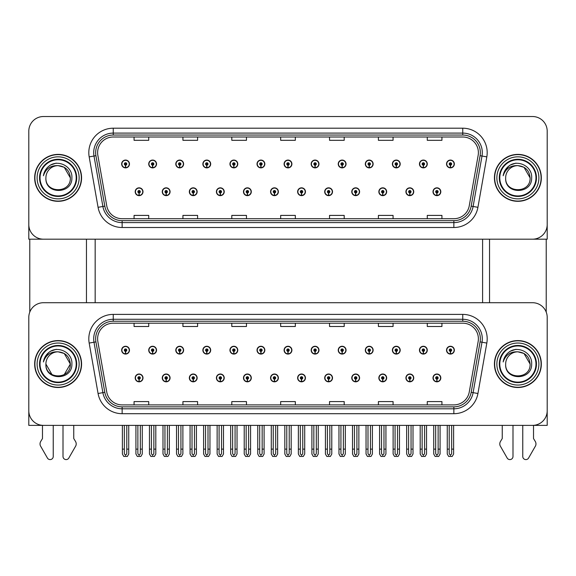 <?xml version="1.0" encoding="UTF-8"?>
<svg xmlns="http://www.w3.org/2000/svg" width="576" height="576" viewBox="0 0 576 576"><rect width="100%" height="100%" fill="white"/><g stroke="black" fill="none" stroke-linecap="round" stroke-linejoin="round"><path stroke-width="0.86" d="M378.85 377.921A3.91 3.91 0 0 0 382.759 381.83A3.91 3.91 0 0 0 386.669 377.921A3.91 3.91 0 0 0 382.759 374.011A3.91 3.91 0 0 0 378.85 377.921M351.77 377.921A3.91 3.91 0 0 0 355.68 381.83A3.91 3.91 0 0 0 359.59 377.921A3.91 3.91 0 0 0 355.68 374.011A3.91 3.91 0 0 0 351.77 377.921M324.698 377.921A3.91 3.91 0 0 0 328.608 381.83A3.91 3.91 0 0 0 332.518 377.921A3.91 3.91 0 0 0 328.608 374.011A3.91 3.91 0 0 0 324.698 377.921M297.626 377.921A3.91 3.91 0 0 0 301.536 381.83A3.91 3.91 0 0 0 305.446 377.921A3.91 3.91 0 0 0 301.536 374.011A3.91 3.91 0 0 0 297.626 377.921M270.554 377.921A3.91 3.91 0 0 0 274.464 381.83A3.91 3.91 0 0 0 278.374 377.921A3.91 3.91 0 0 0 274.464 374.011A3.91 3.91 0 0 0 270.554 377.921M243.482 377.921A3.91 3.91 0 0 0 247.392 381.83A3.91 3.91 0 0 0 251.302 377.921A3.91 3.91 0 0 0 247.392 374.011A3.91 3.91 0 0 0 243.482 377.921M216.41 377.921A3.91 3.91 0 0 0 220.32 381.83A3.91 3.91 0 0 0 224.23 377.921A3.91 3.91 0 0 0 220.32 374.011A3.91 3.91 0 0 0 216.41 377.921M189.331 377.921A3.91 3.91 0 0 0 193.241 381.83A3.91 3.91 0 0 0 197.15 377.921A3.91 3.91 0 0 0 193.241 374.011A3.91 3.91 0 0 0 189.331 377.921M162.259 377.921A3.91 3.91 0 0 0 166.169 381.83A3.91 3.91 0 0 0 170.078 377.921A3.91 3.91 0 0 0 166.169 374.011A3.91 3.91 0 0 0 162.259 377.921M135.187 377.921A3.91 3.91 0 0 0 139.097 381.83A3.91 3.91 0 0 0 143.006 377.921A3.91 3.91 0 0 0 139.097 374.011A3.91 3.91 0 0 0 135.187 377.921M405.922 377.921A3.91 3.91 0 0 0 409.831 381.83A3.91 3.91 0 0 0 413.741 377.921A3.91 3.91 0 0 0 409.831 374.011A3.91 3.91 0 0 0 405.922 377.921M419.458 350.165A3.91 3.91 0 0 0 423.367 354.074A3.91 3.91 0 0 0 427.277 350.165A3.91 3.91 0 0 0 423.367 346.255A3.91 3.91 0 0 0 419.458 350.165M392.386 350.165A3.91 3.91 0 0 0 396.295 354.074A3.91 3.91 0 0 0 400.205 350.165A3.91 3.91 0 0 0 396.295 346.255A3.91 3.91 0 0 0 392.386 350.165M365.314 350.165A3.91 3.91 0 0 0 369.223 354.074A3.91 3.91 0 0 0 373.133 350.165A3.91 3.91 0 0 0 369.223 346.255A3.91 3.91 0 0 0 365.314 350.165M338.234 350.165A3.91 3.91 0 0 0 342.144 354.074A3.91 3.91 0 0 0 346.054 350.165A3.91 3.91 0 0 0 342.144 346.255A3.91 3.91 0 0 0 338.234 350.165M311.162 350.165A3.91 3.91 0 0 0 315.072 354.074A3.91 3.91 0 0 0 318.982 350.165A3.91 3.91 0 0 0 315.072 346.255A3.91 3.91 0 0 0 311.162 350.165M284.09 350.165A3.91 3.91 0 0 0 288 354.074A3.91 3.91 0 0 0 291.91 350.165A3.91 3.91 0 0 0 288 346.255A3.91 3.91 0 0 0 284.09 350.165M257.018 350.165A3.91 3.91 0 0 0 260.928 354.074A3.91 3.91 0 0 0 264.838 350.165A3.91 3.91 0 0 0 260.928 346.255A3.91 3.91 0 0 0 257.018 350.165M229.946 350.165A3.91 3.91 0 0 0 233.856 354.074A3.91 3.91 0 0 0 237.766 350.165A3.91 3.91 0 0 0 233.856 346.255A3.91 3.91 0 0 0 229.946 350.165M202.867 350.165A3.91 3.91 0 0 0 206.777 354.074A3.91 3.91 0 0 0 210.686 350.165A3.91 3.91 0 0 0 206.777 346.255A3.91 3.91 0 0 0 202.867 350.165M175.795 350.165A3.91 3.91 0 0 0 179.705 354.074A3.91 3.91 0 0 0 183.614 350.165A3.91 3.91 0 0 0 179.705 346.255A3.91 3.91 0 0 0 175.795 350.165M148.723 350.165A3.91 3.91 0 0 0 152.633 354.074A3.91 3.91 0 0 0 156.542 350.165A3.91 3.91 0 0 0 152.633 346.255A3.91 3.91 0 0 0 148.723 350.165M121.651 350.165A3.91 3.91 0 0 0 125.561 354.074A3.91 3.91 0 0 0 129.47 350.165A3.91 3.91 0 0 0 125.561 346.255A3.91 3.91 0 0 0 121.651 350.165M432.994 377.921A3.91 3.91 0 0 0 436.903 381.83A3.91 3.91 0 0 0 440.813 377.921A3.91 3.91 0 0 0 436.903 374.011A3.91 3.91 0 0 0 432.994 377.921M446.53 350.165A3.91 3.91 0 0 0 450.439 354.074A3.91 3.91 0 0 0 454.349 350.165A3.91 3.91 0 0 0 450.439 346.255A3.91 3.91 0 0 0 446.53 350.165M547.2 425.376L547.2 317.376A14.659 14.659 0 0 0 532.541 302.717L43.459 302.717A14.659 14.659 0 0 0 28.8 317.376L28.8 425.376L547.2 425.376M95.162 239.184L95.162 302.717M482.594 239.184L482.594 302.717M378.85 191.736A3.91 3.91 0 0 0 382.759 195.646A3.91 3.91 0 0 0 386.669 191.736A3.91 3.91 0 0 0 382.759 187.826A3.91 3.91 0 0 0 378.85 191.736M351.77 191.736A3.91 3.91 0 0 0 355.68 195.646A3.91 3.91 0 0 0 359.59 191.736A3.91 3.91 0 0 0 355.68 187.826A3.91 3.91 0 0 0 351.77 191.736M324.698 191.736A3.91 3.91 0 0 0 328.608 195.646A3.91 3.91 0 0 0 332.518 191.736A3.91 3.91 0 0 0 328.608 187.826A3.91 3.91 0 0 0 324.698 191.736M297.626 191.736A3.91 3.91 0 0 0 301.536 195.646A3.91 3.91 0 0 0 305.446 191.736A3.91 3.91 0 0 0 301.536 187.826A3.91 3.91 0 0 0 297.626 191.736M270.554 191.736A3.91 3.91 0 0 0 274.464 195.646A3.91 3.91 0 0 0 278.374 191.736A3.91 3.91 0 0 0 274.464 187.826A3.91 3.91 0 0 0 270.554 191.736M243.482 191.736A3.91 3.91 0 0 0 247.392 195.646A3.91 3.91 0 0 0 251.302 191.736A3.91 3.91 0 0 0 247.392 187.826A3.91 3.91 0 0 0 243.482 191.736M216.41 191.736A3.91 3.91 0 0 0 220.32 195.646A3.91 3.91 0 0 0 224.23 191.736A3.91 3.91 0 0 0 220.32 187.826A3.91 3.91 0 0 0 216.41 191.736M189.331 191.736A3.91 3.91 0 0 0 193.241 195.646A3.91 3.91 0 0 0 197.15 191.736A3.91 3.91 0 0 0 193.241 187.826A3.91 3.91 0 0 0 189.331 191.736M162.259 191.736A3.91 3.91 0 0 0 166.169 195.646A3.91 3.91 0 0 0 170.078 191.736A3.91 3.91 0 0 0 166.169 187.826A3.91 3.91 0 0 0 162.259 191.736M135.187 191.736A3.91 3.91 0 0 0 139.097 195.646A3.91 3.91 0 0 0 143.006 191.736A3.91 3.91 0 0 0 139.097 187.826A3.91 3.91 0 0 0 135.187 191.736M405.922 191.736A3.91 3.91 0 0 0 409.831 195.646A3.91 3.91 0 0 0 413.741 191.736A3.91 3.91 0 0 0 409.831 187.826A3.91 3.91 0 0 0 405.922 191.736M419.458 163.973A3.91 3.91 0 0 0 423.367 167.882A3.91 3.91 0 0 0 427.277 163.973A3.91 3.91 0 0 0 423.367 160.063A3.91 3.91 0 0 0 419.458 163.973M392.386 163.973A3.91 3.91 0 0 0 396.295 167.882A3.91 3.91 0 0 0 400.205 163.973A3.91 3.91 0 0 0 396.295 160.063A3.91 3.91 0 0 0 392.386 163.973M365.314 163.973A3.91 3.91 0 0 0 369.223 167.882A3.91 3.91 0 0 0 373.133 163.973A3.91 3.91 0 0 0 369.223 160.063A3.91 3.91 0 0 0 365.314 163.973M338.234 163.973A3.91 3.91 0 0 0 342.144 167.882A3.91 3.91 0 0 0 346.054 163.973A3.91 3.91 0 0 0 342.144 160.063A3.91 3.91 0 0 0 338.234 163.973M311.162 163.973A3.91 3.91 0 0 0 315.072 167.882A3.91 3.91 0 0 0 318.982 163.973A3.91 3.91 0 0 0 315.072 160.063A3.91 3.91 0 0 0 311.162 163.973M284.09 163.973A3.91 3.91 0 0 0 288 167.882A3.91 3.91 0 0 0 291.91 163.973A3.91 3.91 0 0 0 288 160.063A3.91 3.91 0 0 0 284.09 163.973M257.018 163.973A3.91 3.91 0 0 0 260.928 167.882A3.91 3.91 0 0 0 264.838 163.973A3.91 3.91 0 0 0 260.928 160.063A3.91 3.91 0 0 0 257.018 163.973M229.946 163.973A3.91 3.91 0 0 0 233.856 167.882A3.91 3.91 0 0 0 237.766 163.973A3.91 3.91 0 0 0 233.856 160.063A3.91 3.91 0 0 0 229.946 163.973M202.867 163.973A3.91 3.91 0 0 0 206.777 167.882A3.91 3.91 0 0 0 210.686 163.973A3.91 3.91 0 0 0 206.777 160.063A3.91 3.91 0 0 0 202.867 163.973M175.795 163.973A3.91 3.91 0 0 0 179.705 167.882A3.91 3.91 0 0 0 183.614 163.973A3.91 3.91 0 0 0 179.705 160.063A3.91 3.91 0 0 0 175.795 163.973M148.723 163.973A3.91 3.91 0 0 0 152.633 167.882A3.91 3.91 0 0 0 156.542 163.973A3.91 3.91 0 0 0 152.633 160.063A3.91 3.91 0 0 0 148.723 163.973M121.651 163.973A3.91 3.91 0 0 0 125.561 167.882A3.91 3.91 0 0 0 129.47 163.973A3.91 3.91 0 0 0 125.561 160.063A3.91 3.91 0 0 0 121.651 163.973M432.994 191.736A3.91 3.91 0 0 0 436.903 195.646A3.91 3.91 0 0 0 440.813 191.736A3.91 3.91 0 0 0 436.903 187.826A3.91 3.91 0 0 0 432.994 191.736M446.53 163.973A3.91 3.91 0 0 0 450.439 167.882A3.91 3.91 0 0 0 454.349 163.973A3.91 3.91 0 0 0 450.439 160.063A3.91 3.91 0 0 0 446.53 163.973M547.2 239.184L547.2 131.184A14.659 14.659 0 0 0 532.541 116.525L43.459 116.525A14.659 14.659 0 0 0 28.8 131.184L28.8 239.184L547.2 239.184M34.661 364.046A23.458 23.458 0 0 0 58.118 387.504A23.458 23.458 0 0 0 81.576 364.046A23.458 23.458 0 0 0 58.118 340.589A23.458 23.458 0 0 0 34.661 364.046M494.424 364.046A23.458 23.458 0 0 0 517.882 387.504A23.458 23.458 0 0 0 541.339 364.046A23.458 23.458 0 0 0 517.882 340.589A23.458 23.458 0 0 0 494.424 364.046M97.61 338.825A15.638 15.638 0 0 1 113.249 323.186L462.751 323.186A15.638 15.638 0 0 1 478.152 341.546L469.26 391.975A15.638 15.638 0 0 1 453.859 404.899L122.141 404.899A15.638 15.638 0 0 1 106.74 391.975L97.848 341.546A15.638 15.638 0 0 1 97.61 338.825M95.652 338.825A17.59 17.59 0 0 0 95.918 341.885L104.81 392.314A17.59 17.59 0 0 0 122.141 406.85L453.859 406.85A17.59 17.59 0 0 0 471.19 392.314L480.082 341.885A17.59 17.59 0 0 0 462.751 321.235L113.249 321.235A17.59 17.59 0 0 0 95.652 338.825M89.179 343.073A24.437 24.437 0 0 1 113.249 314.395L462.751 314.395A24.437 24.437 0 0 1 486.821 343.073L477.929 393.502A24.437 24.437 0 0 1 453.859 413.698L122.141 413.698A24.437 24.437 0 0 1 98.071 393.502L89.179 343.073L93.996 342.223A19.548 19.548 0 0 1 113.249 319.277L462.751 319.277A19.548 19.548 0 0 1 482.004 342.223L473.112 392.652A19.548 19.548 0 0 1 453.859 408.809L122.141 408.809A19.548 19.548 0 0 1 102.888 392.652L93.996 342.223A19.548 19.548 0 0 1 93.701 338.825M532.541 302.717L43.459 302.717M28.8 317.376L28.8 410.717A14.659 14.659 0 0 0 43.459 425.376L532.541 425.376A14.659 14.659 0 0 0 547.2 410.717L547.2 317.376M280.67 323.186L280.67 326.498L295.33 326.498L295.33 323.186M231.804 323.186L231.804 326.498L246.463 326.498L246.463 323.186M182.93 323.186L182.93 326.498L197.59 326.498L197.59 323.186M134.064 323.186L134.064 326.498L148.723 326.498L148.723 323.186M329.537 323.186L329.537 326.498L344.196 326.498L344.196 323.186M378.41 323.186L378.41 326.498L393.07 326.498L393.07 323.186M427.277 323.186L427.277 326.498L441.936 326.498L441.936 323.186M295.33 404.899L295.33 401.587L280.67 401.587L280.67 404.899M246.463 404.899L246.463 401.587L231.804 401.587L231.804 404.899M197.59 404.899L197.59 401.587L182.93 401.587L182.93 404.899M148.723 404.899L148.723 401.587L134.064 401.587L134.064 404.899M344.196 404.899L344.196 401.587L329.537 401.587L329.537 404.899M393.07 404.899L393.07 401.587L378.41 401.587L378.41 404.899M441.936 404.899L441.936 401.587L427.277 401.587L427.277 404.899M34.661 177.854A23.458 23.458 0 0 0 58.118 201.312A23.458 23.458 0 0 0 81.576 177.854A23.458 23.458 0 0 0 58.118 154.397A23.458 23.458 0 0 0 34.661 177.854M494.424 177.854A23.458 23.458 0 0 0 517.882 201.312A23.458 23.458 0 0 0 541.339 177.854A23.458 23.458 0 0 0 517.882 154.397A23.458 23.458 0 0 0 494.424 177.854M97.61 152.64A15.638 15.638 0 0 1 113.249 137.002L462.751 137.002A15.638 15.638 0 0 1 478.152 155.354L469.26 205.783A15.638 15.638 0 0 1 453.859 218.707L122.141 218.707A15.638 15.638 0 0 1 106.74 205.783L97.848 155.354A15.638 15.638 0 0 1 97.61 152.64M95.652 152.64A17.59 17.59 0 0 0 95.918 155.693L104.81 206.129A17.59 17.59 0 0 0 122.141 220.666L453.859 220.666A17.59 17.59 0 0 0 471.19 206.129L480.082 155.693A17.59 17.59 0 0 0 462.751 135.043L113.249 135.043A17.59 17.59 0 0 0 95.652 152.64M89.179 156.881A24.437 24.437 0 0 1 113.249 128.203L462.751 128.203A24.437 24.437 0 0 1 486.821 156.881L477.929 207.317A24.437 24.437 0 0 1 453.859 227.506L122.141 227.506A24.437 24.437 0 0 1 98.071 207.317L89.179 156.881L93.996 156.031A19.548 19.548 0 0 1 113.249 133.092L462.751 133.092A19.548 19.548 0 0 1 482.004 156.031L473.112 206.467A19.548 19.548 0 0 1 453.859 222.617L122.141 222.617A19.548 19.548 0 0 1 102.888 206.467L93.996 156.031A19.548 19.548 0 0 1 93.701 152.64M532.541 116.525L43.459 116.525M28.8 131.184L28.8 224.525A14.659 14.659 0 0 0 43.459 239.184L532.541 239.184A14.659 14.659 0 0 0 547.2 224.525L547.2 131.184M471.19 206.129L473.112 206.467L482.004 156.031L486.821 156.881M280.67 137.002L280.67 140.306L295.33 140.306L295.33 137.002M231.804 137.002L231.804 140.306L246.463 140.306L246.463 137.002M182.93 137.002L182.93 140.306L197.59 140.306L197.59 137.002M134.064 137.002L134.064 140.306L148.723 140.306L148.723 137.002M329.537 137.002L329.537 140.306L344.196 140.306L344.196 137.002M378.41 137.002L378.41 140.306L393.07 140.306L393.07 137.002M427.277 137.002L427.277 140.306L441.936 140.306L441.936 137.002M295.33 218.707L295.33 215.402L280.67 215.402L280.67 218.707M246.463 218.707L246.463 215.402L231.804 215.402L231.804 218.707M197.59 218.707L197.59 215.402L182.93 215.402L182.93 218.707M148.723 218.707L148.723 215.402L134.064 215.402L134.064 218.707M344.196 218.707L344.196 215.402L329.537 215.402L329.537 218.707M393.07 218.707L393.07 215.402L378.41 215.402L378.41 218.707M441.936 218.707L441.936 215.402L427.277 215.402L427.277 218.707M438.127 425.376L438.127 453.658L436.903 455.407L435.679 453.658L435.679 449.122L433.728 449.122L433.728 454.01L435.139 456.458L438.667 456.458L440.078 454.01L440.078 425.376M436.853 379.145L436.745 381.586A3.665 3.665 0 0 1 433.238 377.921A3.665 3.665 0 0 1 436.903 374.256A3.665 3.665 0 0 1 440.568 377.921A3.665 3.665 0 0 1 437.062 381.586L436.954 379.145A1.224 1.224 0 0 0 438.127 377.921A1.224 1.224 0 0 0 436.903 376.704A1.224 1.224 0 0 0 435.679 377.921A1.224 1.224 0 0 0 436.853 379.145L436.882 378.41A0.49 0.49 0 0 1 436.414 377.921A0.49 0.49 0 0 1 436.903 377.431A0.49 0.49 0 0 1 437.393 377.921A0.49 0.49 0 0 1 436.925 378.41L436.954 379.145M433.728 425.376L433.728 449.122M435.679 425.376L435.679 449.122M438.127 449.122L440.078 449.122M451.663 425.376L451.663 453.658L450.439 455.407L449.215 453.658L449.215 449.122L447.264 449.122L447.264 454.01L448.675 456.458L452.203 456.458L453.614 454.01L453.614 425.376M450.389 351.389L450.281 353.83A3.665 3.665 0 0 1 446.774 350.165A3.665 3.665 0 0 1 450.439 346.5A3.665 3.665 0 0 1 454.104 350.165A3.665 3.665 0 0 1 450.598 353.83L450.49 351.389A1.224 1.224 0 0 0 451.663 350.165A1.224 1.224 0 0 0 450.439 348.941A1.224 1.224 0 0 0 449.215 350.165A1.224 1.224 0 0 0 450.389 351.389L450.418 350.654A0.49 0.49 0 0 1 449.95 350.165A0.49 0.49 0 0 1 450.439 349.675A0.49 0.49 0 0 1 450.929 350.165A0.49 0.49 0 0 1 450.461 350.654L450.49 351.389M447.264 425.376L447.264 449.122M449.215 425.376L449.215 449.122M451.663 449.122L453.614 449.122M436.853 192.953L436.745 195.394A3.665 3.665 0 0 1 433.238 191.736A3.665 3.665 0 0 1 436.903 188.071A3.665 3.665 0 0 1 440.568 191.736A3.665 3.665 0 0 1 437.062 195.394L436.954 192.953A1.224 1.224 0 0 0 438.127 191.736A1.224 1.224 0 0 0 436.903 190.512A1.224 1.224 0 0 0 435.679 191.736A1.224 1.224 0 0 0 436.853 192.953L436.882 192.218A0.49 0.49 0 0 1 436.414 191.736A0.49 0.49 0 0 1 436.903 191.246A0.49 0.49 0 0 1 437.393 191.736A0.49 0.49 0 0 1 436.925 192.218L436.954 192.953M436.903 455.407L435.679 453.658M450.389 165.197L450.281 167.638A3.665 3.665 0 0 1 446.774 163.973A3.665 3.665 0 0 1 450.439 160.308A3.665 3.665 0 0 1 454.104 163.973A3.665 3.665 0 0 1 450.598 167.638L450.49 165.197A1.224 1.224 0 0 0 451.663 163.973A1.224 1.224 0 0 0 450.439 162.756A1.224 1.224 0 0 0 449.215 163.973A1.224 1.224 0 0 0 450.389 165.197L450.418 164.462A0.49 0.49 0 0 1 449.95 163.973A0.49 0.49 0 0 1 450.439 163.483A0.49 0.49 0 0 1 450.929 163.973A0.49 0.49 0 0 1 450.461 164.462L450.49 165.197M450.439 455.407L449.215 453.658M423.317 165.197L423.209 167.638A3.665 3.665 0 0 1 419.702 163.973A3.665 3.665 0 0 1 423.367 160.308A3.665 3.665 0 0 1 427.032 163.973A3.665 3.665 0 0 1 423.526 167.638L423.418 165.197A1.224 1.224 0 0 0 424.591 163.973A1.224 1.224 0 0 0 423.367 162.756A1.224 1.224 0 0 0 422.143 163.973A1.224 1.224 0 0 0 423.317 165.197L423.346 164.462A0.49 0.49 0 0 1 422.878 163.973A0.49 0.49 0 0 1 423.367 163.483A0.49 0.49 0 0 1 423.857 163.973A0.49 0.49 0 0 1 423.389 164.462L423.418 165.197M424.591 425.376L424.591 453.658L423.367 455.407L422.143 453.658L422.143 449.122L420.192 449.122L420.192 454.01L421.603 456.458L425.131 456.458L426.542 454.01L426.542 425.376M396.238 165.197L396.137 167.638A3.665 3.665 0 0 1 392.63 163.973A3.665 3.665 0 0 1 396.295 160.308A3.665 3.665 0 0 1 399.96 163.973A3.665 3.665 0 0 1 396.454 167.638L396.346 165.197A1.224 1.224 0 0 0 397.512 163.973A1.224 1.224 0 0 0 396.295 162.756A1.224 1.224 0 0 0 395.071 163.973A1.224 1.224 0 0 0 396.238 165.197L396.274 164.462A0.49 0.49 0 0 1 395.806 163.973A0.49 0.49 0 0 1 396.295 163.483A0.49 0.49 0 0 1 396.785 163.973A0.49 0.49 0 0 1 396.317 164.462L396.346 165.197M397.512 425.376L397.512 453.658L396.295 455.407L395.071 453.658L395.071 449.122L393.12 449.122L393.12 454.01L394.524 456.458L398.059 456.458L399.47 454.01L399.47 425.376M369.166 165.197L369.058 167.638A3.665 3.665 0 0 1 365.551 163.973A3.665 3.665 0 0 1 369.223 160.308A3.665 3.665 0 0 1 372.888 163.973A3.665 3.665 0 0 1 369.382 167.638L369.274 165.197A1.224 1.224 0 0 0 370.44 163.973A1.224 1.224 0 0 0 369.223 162.756A1.224 1.224 0 0 0 367.999 163.973A1.224 1.224 0 0 0 369.166 165.197L369.202 164.462A0.49 0.49 0 0 1 368.734 163.973A0.49 0.49 0 0 1 369.223 163.483A0.49 0.49 0 0 1 369.706 163.973A0.49 0.49 0 0 1 369.245 164.462L369.274 165.197M370.44 425.376L370.44 453.658L369.223 455.407L367.999 453.658L367.999 449.122L366.041 449.122L366.041 454.01L367.452 456.458L370.987 456.458L372.398 454.01L372.398 425.376M342.094 165.197L341.986 167.638A3.665 3.665 0 0 1 338.479 163.973A3.665 3.665 0 0 1 342.144 160.308A3.665 3.665 0 0 1 345.809 163.973A3.665 3.665 0 0 1 342.31 167.638L342.202 165.197A1.224 1.224 0 0 0 343.368 163.973A1.224 1.224 0 0 0 342.144 162.756A1.224 1.224 0 0 0 340.927 163.973A1.224 1.224 0 0 0 342.094 165.197L342.122 164.462A0.49 0.49 0 0 1 341.654 163.973A0.49 0.49 0 0 1 342.144 163.483A0.49 0.49 0 0 1 342.634 163.973A0.49 0.49 0 0 1 342.166 164.462L342.202 165.197M343.368 425.376L343.368 453.658L342.144 455.407L340.927 453.658L340.927 449.122L338.969 449.122L338.969 454.01L340.38 456.458L343.915 456.458L345.326 454.01L345.326 425.376M423.317 351.389L423.209 353.83A3.665 3.665 0 0 1 419.702 350.165A3.665 3.665 0 0 1 423.367 346.5A3.665 3.665 0 0 1 427.032 350.165A3.665 3.665 0 0 1 423.526 353.83L423.418 351.389A1.224 1.224 0 0 0 424.591 350.165A1.224 1.224 0 0 0 423.367 348.941A1.224 1.224 0 0 0 422.143 350.165A1.224 1.224 0 0 0 423.317 351.389L423.346 350.654A0.49 0.49 0 0 1 422.878 350.165A0.49 0.49 0 0 1 423.367 349.675A0.49 0.49 0 0 1 423.857 350.165A0.49 0.49 0 0 1 423.389 350.654L423.418 351.389M420.192 425.376L420.192 449.122M422.143 425.376L422.143 449.122M423.367 455.407L422.143 453.658M424.591 449.122L426.542 449.122M396.238 351.389L396.137 353.83A3.665 3.665 0 0 1 392.63 350.165A3.665 3.665 0 0 1 396.295 346.5A3.665 3.665 0 0 1 399.96 350.165A3.665 3.665 0 0 1 396.454 353.83L396.346 351.389A1.224 1.224 0 0 0 397.512 350.165A1.224 1.224 0 0 0 396.295 348.941A1.224 1.224 0 0 0 395.071 350.165A1.224 1.224 0 0 0 396.238 351.389L396.274 350.654A0.49 0.49 0 0 1 395.806 350.165A0.49 0.49 0 0 1 396.295 349.675A0.49 0.49 0 0 1 396.785 350.165A0.49 0.49 0 0 1 396.317 350.654L396.346 351.389M393.12 425.376L393.12 449.122M395.071 425.376L395.071 449.122M396.295 455.407L395.071 453.658M397.512 449.122L399.47 449.122M369.166 351.389L369.058 353.83A3.665 3.665 0 0 1 365.551 350.165A3.665 3.665 0 0 1 369.223 346.5A3.665 3.665 0 0 1 372.888 350.165A3.665 3.665 0 0 1 369.382 353.83L369.274 351.389A1.224 1.224 0 0 0 370.44 350.165A1.224 1.224 0 0 0 369.223 348.941A1.224 1.224 0 0 0 367.999 350.165A1.224 1.224 0 0 0 369.166 351.389L369.202 350.654A0.49 0.49 0 0 1 368.734 350.165A0.49 0.49 0 0 1 369.223 349.675A0.49 0.49 0 0 1 369.706 350.165A0.49 0.49 0 0 1 369.245 350.654L369.274 351.389M366.041 425.376L366.041 449.122M367.999 425.376L367.999 449.122M369.223 455.407L367.999 453.658M370.44 449.122L372.398 449.122M342.094 351.389L341.986 353.83A3.665 3.665 0 0 1 338.479 350.165A3.665 3.665 0 0 1 342.144 346.5A3.665 3.665 0 0 1 345.809 350.165A3.665 3.665 0 0 1 342.31 353.83L342.202 351.389A1.224 1.224 0 0 0 343.368 350.165A1.224 1.224 0 0 0 342.144 348.941A1.224 1.224 0 0 0 340.927 350.165A1.224 1.224 0 0 0 342.094 351.389L342.122 350.654A0.49 0.49 0 0 1 341.654 350.165A0.49 0.49 0 0 1 342.144 349.675A0.49 0.49 0 0 1 342.634 350.165A0.49 0.49 0 0 1 342.166 350.654L342.202 351.389M338.969 425.376L338.969 449.122M340.927 425.376L340.927 449.122M342.144 455.407L340.927 453.658M343.368 449.122L345.326 449.122M411.048 425.376L411.048 453.658L409.831 455.407L408.607 453.658L408.607 449.122L406.656 449.122L406.656 454.01L408.067 456.458L411.595 456.458L413.006 454.01L413.006 425.376M409.774 379.145L409.673 381.586A3.665 3.665 0 0 1 406.166 377.921A3.665 3.665 0 0 1 409.831 374.256A3.665 3.665 0 0 1 413.496 377.921A3.665 3.665 0 0 1 409.99 381.586L409.882 379.145A1.224 1.224 0 0 0 411.048 377.921A1.224 1.224 0 0 0 409.831 376.704A1.224 1.224 0 0 0 408.607 377.921A1.224 1.224 0 0 0 409.774 379.145L409.81 378.41A0.49 0.49 0 0 1 409.342 377.921A0.49 0.49 0 0 1 409.831 377.431A0.49 0.49 0 0 1 410.321 377.921A0.49 0.49 0 0 1 409.853 378.41L409.882 379.145M406.656 425.376L406.656 449.122M408.607 425.376L408.607 449.122M411.048 449.122L413.006 449.122M383.976 425.376L383.976 453.658L382.759 455.407L381.535 453.658L381.535 449.122L379.577 449.122L379.577 454.01L380.988 456.458L384.523 456.458L385.934 454.01L385.934 425.376M382.702 379.145L382.594 381.586A3.665 3.665 0 0 1 379.094 377.921A3.665 3.665 0 0 1 382.759 374.256A3.665 3.665 0 0 1 386.424 377.921A3.665 3.665 0 0 1 382.918 381.586L382.81 379.145A1.224 1.224 0 0 0 383.976 377.921A1.224 1.224 0 0 0 382.759 376.704A1.224 1.224 0 0 0 381.535 377.921A1.224 1.224 0 0 0 382.702 379.145L382.738 378.41A0.49 0.49 0 0 1 382.27 377.921A0.49 0.49 0 0 1 382.759 377.431A0.49 0.49 0 0 1 383.249 377.921A0.49 0.49 0 0 1 382.781 378.41L382.81 379.145M379.577 425.376L379.577 449.122M381.535 425.376L381.535 449.122M383.976 449.122L385.934 449.122M356.904 425.376L356.904 453.658L355.68 455.407L354.463 453.658L354.463 449.122L352.505 449.122L352.505 454.01L353.916 456.458L357.451 456.458L358.862 454.01L358.862 425.376M355.63 379.145L355.522 381.586A3.665 3.665 0 0 1 352.015 377.921A3.665 3.665 0 0 1 355.68 374.256A3.665 3.665 0 0 1 359.352 377.921A3.665 3.665 0 0 1 355.846 381.586L355.738 379.145A1.224 1.224 0 0 0 356.904 377.921A1.224 1.224 0 0 0 355.68 376.704A1.224 1.224 0 0 0 354.463 377.921A1.224 1.224 0 0 0 355.63 379.145L355.658 378.41A0.49 0.49 0 0 1 355.198 377.921A0.49 0.49 0 0 1 355.68 377.431A0.49 0.49 0 0 1 356.17 377.921A0.49 0.49 0 0 1 355.702 378.41L355.738 379.145M352.505 425.376L352.505 449.122M354.463 425.376L354.463 449.122M356.904 449.122L358.862 449.122M409.774 192.953L409.673 195.394A3.665 3.665 0 0 1 406.166 191.736A3.665 3.665 0 0 1 409.831 188.071A3.665 3.665 0 0 1 413.496 191.736A3.665 3.665 0 0 1 409.99 195.394L409.882 192.953A1.224 1.224 0 0 0 411.048 191.736A1.224 1.224 0 0 0 409.831 190.512A1.224 1.224 0 0 0 408.607 191.736A1.224 1.224 0 0 0 409.774 192.953L409.81 192.218A0.49 0.49 0 0 1 409.342 191.736A0.49 0.49 0 0 1 409.831 191.246A0.49 0.49 0 0 1 410.321 191.736A0.49 0.49 0 0 1 409.853 192.218L409.882 192.953M409.831 455.407L408.607 453.658M382.702 192.953L382.594 195.394A3.665 3.665 0 0 1 379.094 191.736A3.665 3.665 0 0 1 382.759 188.071A3.665 3.665 0 0 1 386.424 191.736A3.665 3.665 0 0 1 382.918 195.394L382.81 192.953A1.224 1.224 0 0 0 383.976 191.736A1.224 1.224 0 0 0 382.759 190.512A1.224 1.224 0 0 0 381.535 191.736A1.224 1.224 0 0 0 382.702 192.953L382.738 192.218A0.49 0.49 0 0 1 382.27 191.736A0.49 0.49 0 0 1 382.759 191.246A0.49 0.49 0 0 1 383.249 191.736A0.49 0.49 0 0 1 382.781 192.218L382.81 192.953M382.759 455.407L381.535 453.658M355.63 192.953L355.522 195.394A3.665 3.665 0 0 1 352.015 191.736A3.665 3.665 0 0 1 355.68 188.071A3.665 3.665 0 0 1 359.352 191.736A3.665 3.665 0 0 1 355.846 195.394L355.738 192.953A1.224 1.224 0 0 0 356.904 191.736A1.224 1.224 0 0 0 355.68 190.512A1.224 1.224 0 0 0 354.463 191.736A1.224 1.224 0 0 0 355.63 192.953L355.658 192.218A0.49 0.49 0 0 1 355.198 191.736A0.49 0.49 0 0 1 355.68 191.246A0.49 0.49 0 0 1 356.17 191.736A0.49 0.49 0 0 1 355.702 192.218L355.738 192.953M355.68 455.407L354.463 453.658M29.779 239.184L29.779 312.113M86.465 239.184L86.465 302.717M489.535 239.184L489.535 302.717M546.221 239.184L546.221 312.113M63.007 425.376L63.007 456.466A3.118 3.118 0 0 0 68.832 458.021L75.852 445.766A4.889 4.889 0 0 0 75.499 441.41L73.757 438.545L73.757 425.376M42.48 425.376L42.48 438.545L40.745 441.41A4.889 4.889 0 0 0 40.392 445.766L47.412 458.021A3.118 3.118 0 0 0 53.237 456.466L53.237 425.376M522.763 425.376L522.763 456.466A3.118 3.118 0 0 0 528.588 458.021L535.608 445.766A4.889 4.889 0 0 0 535.255 441.41L533.52 438.545L533.52 425.376M502.243 425.376L502.243 438.545L500.501 441.41A4.889 4.889 0 0 0 500.148 445.766L507.168 458.021A3.118 3.118 0 0 0 512.993 456.466L512.993 425.376M76.205 364.046A18.079 18.079 0 0 1 58.118 382.126A18.079 18.079 0 0 1 40.039 364.046A18.079 18.079 0 0 1 58.118 345.96A18.079 18.079 0 0 1 76.205 364.046M34.906 364.046A23.213 23.213 0 0 1 58.118 340.834A23.213 23.213 0 0 1 81.331 364.046A23.213 23.213 0 0 1 58.118 387.259A23.213 23.213 0 0 1 34.906 364.046M71.885 364.046C72.454 380.628 44.82 381.01 45.907 364.046C45.158 379.807 71.086 379.807 70.337 364.046C71.086 379.807 45.158 379.807 45.907 364.046L52.013 374.623L45.907 364.046C45.158 379.807 71.086 379.807 70.337 364.046L64.231 374.623L70.337 364.046C71.086 379.807 45.158 379.807 45.907 364.046A12.218 12.218 0 0 1 58.118 351.828L64.231 353.462L70.337 364.046L64.231 353.462L58.118 351.828L64.231 353.462L70.337 364.046C69.617 356.623 65.542 352.548 58.118 351.828C50.724 351.475 45.821 354.845 43.409 361.944C44.028 357.998 45.893 354.787 49.003 352.303C57.823 345.103 72.792 352.548 71.885 364.046M48.989 352.318L50.688 351.173L56.225 349.301M45.461 356.256L49.003 352.303M535.961 177.854A18.079 18.079 0 0 1 517.882 195.934A18.079 18.079 0 0 1 499.795 177.854A18.079 18.079 0 0 1 517.882 159.775A18.079 18.079 0 0 1 535.961 177.854M494.669 177.854A23.213 23.213 0 0 1 517.882 154.642A23.213 23.213 0 0 1 541.094 177.854A23.213 23.213 0 0 1 517.882 201.067A23.213 23.213 0 0 1 494.669 177.854M530.093 177.854C529.373 170.431 525.298 166.363 517.882 165.636C510.48 165.283 505.577 168.66 503.165 175.752C503.784 171.806 505.656 168.595 508.766 166.118C517.579 158.911 532.555 166.356 531.648 177.854C532.21 194.436 504.583 194.818 505.663 177.854C504.914 193.615 530.842 193.615 530.093 177.854C530.842 193.615 504.914 193.615 505.663 177.854C504.914 193.615 530.842 193.615 530.093 177.854C530.842 193.615 504.914 193.615 505.663 177.854C504.914 193.615 530.842 193.615 530.093 177.854L523.987 167.27L517.882 165.636L523.987 167.27L530.093 177.854L523.987 167.27L517.882 165.636A12.218 12.218 0 0 0 505.663 177.854M508.752 166.126L510.444 164.981L515.988 163.116M505.224 170.064L508.766 166.118M535.961 364.046A18.079 18.079 0 0 1 517.882 382.126A18.079 18.079 0 0 1 499.795 364.046A18.079 18.079 0 0 1 517.882 345.96A18.079 18.079 0 0 1 535.961 364.046M494.669 364.046A23.213 23.213 0 0 1 517.882 340.834A23.213 23.213 0 0 1 541.094 364.046A23.213 23.213 0 0 1 517.882 387.259A23.213 23.213 0 0 1 494.669 364.046M530.093 364.046C529.373 356.623 525.298 352.548 517.882 351.828C510.48 351.475 505.577 354.845 503.165 361.944C503.784 357.998 505.656 354.787 508.766 352.303C517.579 345.103 532.555 352.548 531.648 364.046C532.21 380.628 504.583 381.01 505.663 364.046C504.914 379.807 530.842 379.807 530.093 364.046C530.842 379.807 504.914 379.807 505.663 364.046C504.914 379.807 530.842 379.807 530.093 364.046C530.842 379.807 504.914 379.807 505.663 364.046C504.914 379.807 530.842 379.807 530.093 364.046L523.987 353.462L517.882 351.828L523.987 353.462L530.093 364.046L523.987 353.462L517.882 351.828A12.218 12.218 0 0 0 505.663 364.046M508.752 352.318L510.444 351.173L515.988 349.301M76.205 177.854A18.079 18.079 0 0 1 58.118 195.934A18.079 18.079 0 0 1 40.039 177.854A18.079 18.079 0 0 1 58.118 159.775A18.079 18.079 0 0 1 76.205 177.854M34.906 177.854A23.213 23.213 0 0 1 58.118 154.642A23.213 23.213 0 0 1 81.331 177.854A23.213 23.213 0 0 1 58.118 201.067A23.213 23.213 0 0 1 34.906 177.854M70.337 177.854C69.617 170.431 65.542 166.363 58.118 165.636C50.724 165.283 45.821 168.66 43.409 175.752C44.028 171.806 45.893 168.595 49.003 166.118C57.823 158.911 72.792 166.356 71.885 177.854C72.454 194.436 44.82 194.818 45.907 177.854C45.158 193.615 71.086 193.615 70.337 177.854C71.086 193.615 45.158 193.615 45.907 177.854C45.158 193.615 71.086 193.615 70.337 177.854C71.086 193.615 45.158 193.615 45.907 177.854C45.158 193.615 71.086 193.615 70.337 177.854L64.231 167.27L58.118 165.636L64.231 167.27L70.337 177.854L64.231 167.27L58.118 165.636A12.218 12.218 0 0 0 45.907 177.854M48.989 166.126L50.688 164.981L56.225 163.116M316.296 425.376L316.296 453.658L315.072 455.407L313.848 453.658L313.848 449.122L311.897 449.122L311.897 454.01L313.308 456.458L316.836 456.458L318.247 454.01L318.247 425.376M315.022 351.389L314.914 353.83A3.665 3.665 0 0 1 311.407 350.165A3.665 3.665 0 0 1 315.072 346.5A3.665 3.665 0 0 1 318.737 350.165A3.665 3.665 0 0 1 315.23 353.83L315.13 351.389A1.224 1.224 0 0 0 316.296 350.165A1.224 1.224 0 0 0 315.072 348.941A1.224 1.224 0 0 0 313.848 350.165A1.224 1.224 0 0 0 315.022 351.389L315.05 350.654A0.49 0.49 0 0 1 314.582 350.165A0.49 0.49 0 0 1 315.072 349.675A0.49 0.49 0 0 1 315.562 350.165A0.49 0.49 0 0 1 315.094 350.654L315.13 351.389M311.897 425.376L311.897 449.122M313.848 425.376L313.848 449.122M316.296 449.122L318.247 449.122M289.224 425.376L289.224 453.658L288 455.407L286.776 453.658L286.776 449.122L284.825 449.122L284.825 454.01L286.236 456.458L289.764 456.458L291.175 454.01L291.175 425.376M287.95 351.389L287.842 353.83A3.665 3.665 0 0 1 284.335 350.165A3.665 3.665 0 0 1 288 346.5A3.665 3.665 0 0 1 291.665 350.165A3.665 3.665 0 0 1 288.158 353.83L288.05 351.389A1.224 1.224 0 0 0 289.224 350.165A1.224 1.224 0 0 0 288 348.941A1.224 1.224 0 0 0 286.776 350.165A1.224 1.224 0 0 0 287.95 351.389L287.978 350.654A0.49 0.49 0 0 1 287.51 350.165A0.49 0.49 0 0 1 288 349.675A0.49 0.49 0 0 1 288.49 350.165A0.49 0.49 0 0 1 288.022 350.654L288.05 351.389M284.825 425.376L284.825 449.122M286.776 425.376L286.776 449.122M289.224 449.122L291.175 449.122M262.152 425.376L262.152 453.658L260.928 455.407L259.704 453.658L259.704 449.122L257.753 449.122L257.753 454.01L259.164 456.458L262.692 456.458L264.103 454.01L264.103 425.376M260.87 351.389L260.77 353.83A3.665 3.665 0 0 1 257.263 350.165A3.665 3.665 0 0 1 260.928 346.5A3.665 3.665 0 0 1 264.593 350.165A3.665 3.665 0 0 1 261.086 353.83L260.978 351.389A1.224 1.224 0 0 0 262.152 350.165A1.224 1.224 0 0 0 260.928 348.941A1.224 1.224 0 0 0 259.704 350.165A1.224 1.224 0 0 0 260.87 351.389L260.906 350.654A0.49 0.49 0 0 1 260.438 350.165A0.49 0.49 0 0 1 260.928 349.675A0.49 0.49 0 0 1 261.418 350.165A0.49 0.49 0 0 1 260.95 350.654L260.978 351.389M257.753 425.376L257.753 449.122M259.704 425.376L259.704 449.122M262.152 449.122L264.103 449.122M315.022 165.197L314.914 167.638A3.665 3.665 0 0 1 311.407 163.973A3.665 3.665 0 0 1 315.072 160.308A3.665 3.665 0 0 1 318.737 163.973A3.665 3.665 0 0 1 315.23 167.638L315.13 165.197A1.224 1.224 0 0 0 316.296 163.973A1.224 1.224 0 0 0 315.072 162.756A1.224 1.224 0 0 0 313.848 163.973A1.224 1.224 0 0 0 315.022 165.197L315.05 164.462A0.49 0.49 0 0 1 314.582 163.973A0.49 0.49 0 0 1 315.072 163.483A0.49 0.49 0 0 1 315.562 163.973A0.49 0.49 0 0 1 315.094 164.462L315.13 165.197M315.072 455.407L313.848 453.658M287.95 165.197L287.842 167.638A3.665 3.665 0 0 1 284.335 163.973A3.665 3.665 0 0 1 288 160.308A3.665 3.665 0 0 1 291.665 163.973A3.665 3.665 0 0 1 288.158 167.638L288.05 165.197A1.224 1.224 0 0 0 289.224 163.973A1.224 1.224 0 0 0 288 162.756A1.224 1.224 0 0 0 286.776 163.973A1.224 1.224 0 0 0 287.95 165.197L287.978 164.462A0.49 0.49 0 0 1 287.51 163.973A0.49 0.49 0 0 1 288 163.483A0.49 0.49 0 0 1 288.49 163.973A0.49 0.49 0 0 1 288.022 164.462L288.05 165.197M288 455.407L286.776 453.658M260.87 165.197L260.77 167.638A3.665 3.665 0 0 1 257.263 163.973A3.665 3.665 0 0 1 260.928 160.308A3.665 3.665 0 0 1 264.593 163.973A3.665 3.665 0 0 1 261.086 167.638L260.978 165.197A1.224 1.224 0 0 0 262.152 163.973A1.224 1.224 0 0 0 260.928 162.756A1.224 1.224 0 0 0 259.704 163.973A1.224 1.224 0 0 0 260.87 165.197L260.906 164.462A0.49 0.49 0 0 1 260.438 163.973A0.49 0.49 0 0 1 260.928 163.483A0.49 0.49 0 0 1 261.418 163.973A0.49 0.49 0 0 1 260.95 164.462L260.978 165.197M260.928 455.407L259.704 453.658M328.558 192.953L328.45 195.394A3.665 3.665 0 0 1 324.943 191.736A3.665 3.665 0 0 1 328.608 188.071A3.665 3.665 0 0 1 332.273 191.736A3.665 3.665 0 0 1 328.766 195.394L328.666 192.953A1.224 1.224 0 0 0 329.832 191.736A1.224 1.224 0 0 0 328.608 190.512A1.224 1.224 0 0 0 327.391 191.736A1.224 1.224 0 0 0 328.558 192.953L328.586 192.218A0.49 0.49 0 0 1 328.118 191.736A0.49 0.49 0 0 1 328.608 191.246A0.49 0.49 0 0 1 329.098 191.736A0.49 0.49 0 0 1 328.63 192.218L328.666 192.953M329.832 425.376L329.832 453.658L328.608 455.407L327.391 453.658L327.391 449.122L325.433 449.122L325.433 454.01L326.844 456.458L330.379 456.458L331.783 454.01L331.783 425.376M301.486 192.953L301.378 195.394A3.665 3.665 0 0 1 297.871 191.736A3.665 3.665 0 0 1 301.536 188.071A3.665 3.665 0 0 1 305.201 191.736A3.665 3.665 0 0 1 301.694 195.394L301.586 192.953A1.224 1.224 0 0 0 302.76 191.736A1.224 1.224 0 0 0 301.536 190.512A1.224 1.224 0 0 0 300.312 191.736A1.224 1.224 0 0 0 301.486 192.953L301.514 192.218A0.49 0.49 0 0 1 301.046 191.736A0.49 0.49 0 0 1 301.536 191.246A0.49 0.49 0 0 1 302.026 191.736A0.49 0.49 0 0 1 301.558 192.218L301.586 192.953M302.76 425.376L302.76 453.658L301.536 455.407L300.312 453.658L300.312 449.122L298.361 449.122L298.361 454.01L299.772 456.458L303.3 456.458L304.711 454.01L304.711 425.376M274.414 192.953L274.306 195.394A3.665 3.665 0 0 1 270.799 191.736A3.665 3.665 0 0 1 274.464 188.071A3.665 3.665 0 0 1 278.129 191.736A3.665 3.665 0 0 1 274.622 195.394L274.514 192.953A1.224 1.224 0 0 0 275.688 191.736A1.224 1.224 0 0 0 274.464 190.512A1.224 1.224 0 0 0 273.24 191.736A1.224 1.224 0 0 0 274.414 192.953L274.442 192.218A0.49 0.49 0 0 1 273.974 191.736A0.49 0.49 0 0 1 274.464 191.246A0.49 0.49 0 0 1 274.954 191.736A0.49 0.49 0 0 1 274.486 192.218L274.514 192.953M275.688 425.376L275.688 453.658L274.464 455.407L273.24 453.658L273.24 449.122L271.289 449.122L271.289 454.01L272.7 456.458L276.228 456.458L277.639 454.01L277.639 425.376M328.558 379.145L328.45 381.586A3.665 3.665 0 0 1 324.943 377.921A3.665 3.665 0 0 1 328.608 374.256A3.665 3.665 0 0 1 332.273 377.921A3.665 3.665 0 0 1 328.766 381.586L328.666 379.145A1.224 1.224 0 0 0 329.832 377.921A1.224 1.224 0 0 0 328.608 376.704A1.224 1.224 0 0 0 327.391 377.921A1.224 1.224 0 0 0 328.558 379.145L328.586 378.41A0.49 0.49 0 0 1 328.118 377.921A0.49 0.49 0 0 1 328.608 377.431A0.49 0.49 0 0 1 329.098 377.921A0.49 0.49 0 0 1 328.63 378.41L328.666 379.145M325.433 425.376L325.433 449.122M327.391 425.376L327.391 449.122M328.608 455.407L327.391 453.658M329.832 449.122L331.783 449.122M301.486 379.145L301.378 381.586A3.665 3.665 0 0 1 297.871 377.921A3.665 3.665 0 0 1 301.536 374.256A3.665 3.665 0 0 1 305.201 377.921A3.665 3.665 0 0 1 301.694 381.586L301.586 379.145A1.224 1.224 0 0 0 302.76 377.921A1.224 1.224 0 0 0 301.536 376.704A1.224 1.224 0 0 0 300.312 377.921A1.224 1.224 0 0 0 301.486 379.145L301.514 378.41A0.49 0.49 0 0 1 301.046 377.921A0.49 0.49 0 0 1 301.536 377.431A0.49 0.49 0 0 1 302.026 377.921A0.49 0.49 0 0 1 301.558 378.41L301.586 379.145M298.361 425.376L298.361 449.122M300.312 425.376L300.312 449.122M301.536 455.407L300.312 453.658M302.76 449.122L304.711 449.122M274.414 379.145L274.306 381.586A3.665 3.665 0 0 1 270.799 377.921A3.665 3.665 0 0 1 274.464 374.256A3.665 3.665 0 0 1 278.129 377.921A3.665 3.665 0 0 1 274.622 381.586L274.514 379.145A1.224 1.224 0 0 0 275.688 377.921A1.224 1.224 0 0 0 274.464 376.704A1.224 1.224 0 0 0 273.24 377.921A1.224 1.224 0 0 0 274.414 379.145L274.442 378.41A0.49 0.49 0 0 1 273.974 377.921A0.49 0.49 0 0 1 274.464 377.431A0.49 0.49 0 0 1 274.954 377.921A0.49 0.49 0 0 1 274.486 378.41L274.514 379.145M271.289 425.376L271.289 449.122M273.24 425.376L273.24 449.122M274.464 455.407L273.24 453.658M275.688 449.122L277.639 449.122M235.073 425.376L235.073 453.658L233.856 455.407L232.632 453.658L232.632 449.122L230.674 449.122L230.674 454.01L232.085 456.458L235.62 456.458L237.031 454.01L237.031 425.376M233.798 351.389L233.69 353.83A3.665 3.665 0 0 1 230.191 350.165A3.665 3.665 0 0 1 233.856 346.5A3.665 3.665 0 0 1 237.521 350.165A3.665 3.665 0 0 1 234.014 353.83L233.906 351.389A1.224 1.224 0 0 0 235.073 350.165A1.224 1.224 0 0 0 233.856 348.941A1.224 1.224 0 0 0 232.632 350.165A1.224 1.224 0 0 0 233.798 351.389L233.834 350.654A0.49 0.49 0 0 1 233.366 350.165A0.49 0.49 0 0 1 233.856 349.675A0.49 0.49 0 0 1 234.346 350.165A0.49 0.49 0 0 1 233.878 350.654L233.906 351.389M230.674 425.376L230.674 449.122M232.632 425.376L232.632 449.122M235.073 449.122L237.031 449.122M208.001 425.376L208.001 453.658L206.777 455.407L205.56 453.658L205.56 449.122L203.602 449.122L203.602 454.01L205.013 456.458L208.548 456.458L209.959 454.01L209.959 425.376M206.726 351.389L206.618 353.83A3.665 3.665 0 0 1 203.112 350.165A3.665 3.665 0 0 1 206.777 346.5A3.665 3.665 0 0 1 210.449 350.165A3.665 3.665 0 0 1 206.942 353.83L206.834 351.389A1.224 1.224 0 0 0 208.001 350.165A1.224 1.224 0 0 0 206.777 348.941A1.224 1.224 0 0 0 205.56 350.165A1.224 1.224 0 0 0 206.726 351.389L206.755 350.654A0.49 0.49 0 0 1 206.294 350.165A0.49 0.49 0 0 1 206.777 349.675A0.49 0.49 0 0 1 207.266 350.165A0.49 0.49 0 0 1 206.798 350.654L206.834 351.389M203.602 425.376L203.602 449.122M205.56 425.376L205.56 449.122M208.001 449.122L209.959 449.122M180.929 425.376L180.929 453.658L179.705 455.407L178.488 453.658L178.488 449.122L176.53 449.122L176.53 454.01L177.941 456.458L181.476 456.458L182.88 454.01L182.88 425.376M179.654 351.389L179.546 353.83A3.665 3.665 0 0 1 176.04 350.165A3.665 3.665 0 0 1 179.705 346.5A3.665 3.665 0 0 1 183.37 350.165A3.665 3.665 0 0 1 179.863 353.83L179.762 351.389A1.224 1.224 0 0 0 180.929 350.165A1.224 1.224 0 0 0 179.705 348.941A1.224 1.224 0 0 0 178.488 350.165A1.224 1.224 0 0 0 179.654 351.389L179.683 350.654A0.49 0.49 0 0 1 179.215 350.165A0.49 0.49 0 0 1 179.705 349.675A0.49 0.49 0 0 1 180.194 350.165A0.49 0.49 0 0 1 179.726 350.654L179.762 351.389M176.53 425.376L176.53 449.122M178.488 425.376L178.488 449.122M180.929 449.122L182.88 449.122M153.857 425.376L153.857 453.658L152.633 455.407L151.409 453.658L151.409 449.122L149.458 449.122L149.458 454.01L150.869 456.458L154.397 456.458L155.808 454.01L155.808 425.376M152.582 351.389L152.474 353.83A3.665 3.665 0 0 1 148.968 350.165A3.665 3.665 0 0 1 152.633 346.5A3.665 3.665 0 0 1 156.298 350.165A3.665 3.665 0 0 1 152.791 353.83L152.683 351.389A1.224 1.224 0 0 0 153.857 350.165A1.224 1.224 0 0 0 152.633 348.941A1.224 1.224 0 0 0 151.409 350.165A1.224 1.224 0 0 0 152.582 351.389L152.611 350.654A0.49 0.49 0 0 1 152.143 350.165A0.49 0.49 0 0 1 152.633 349.675A0.49 0.49 0 0 1 153.122 350.165A0.49 0.49 0 0 1 152.654 350.654L152.683 351.389M149.458 425.376L149.458 449.122M151.409 425.376L151.409 449.122M153.857 449.122L155.808 449.122M126.785 425.376L126.785 453.658L125.561 455.407L124.337 453.658L124.337 449.122L122.386 449.122L122.386 454.01L123.797 456.458L127.325 456.458L128.736 454.01L128.736 425.376M125.51 351.389L125.402 353.83A3.665 3.665 0 0 1 121.896 350.165A3.665 3.665 0 0 1 125.561 346.5A3.665 3.665 0 0 1 129.226 350.165A3.665 3.665 0 0 1 125.719 353.83L125.611 351.389A1.224 1.224 0 0 0 126.785 350.165A1.224 1.224 0 0 0 125.561 348.941A1.224 1.224 0 0 0 124.337 350.165A1.224 1.224 0 0 0 125.51 351.389L125.539 350.654A0.49 0.49 0 0 1 125.071 350.165A0.49 0.49 0 0 1 125.561 349.675A0.49 0.49 0 0 1 126.05 350.165A0.49 0.49 0 0 1 125.582 350.654L125.611 351.389M122.386 425.376L122.386 449.122M124.337 425.376L124.337 449.122M126.785 449.122L128.736 449.122M233.798 165.197L233.69 167.638A3.665 3.665 0 0 1 230.191 163.973A3.665 3.665 0 0 1 233.856 160.308A3.665 3.665 0 0 1 237.521 163.973A3.665 3.665 0 0 1 234.014 167.638L233.906 165.197A1.224 1.224 0 0 0 235.073 163.973A1.224 1.224 0 0 0 233.856 162.756A1.224 1.224 0 0 0 232.632 163.973A1.224 1.224 0 0 0 233.798 165.197L233.834 164.462A0.49 0.49 0 0 1 233.366 163.973A0.49 0.49 0 0 1 233.856 163.483A0.49 0.49 0 0 1 234.346 163.973A0.49 0.49 0 0 1 233.878 164.462L233.906 165.197M233.856 455.407L232.632 453.658M206.726 165.197L206.618 167.638A3.665 3.665 0 0 1 203.112 163.973A3.665 3.665 0 0 1 206.777 160.308A3.665 3.665 0 0 1 210.449 163.973A3.665 3.665 0 0 1 206.942 167.638L206.834 165.197A1.224 1.224 0 0 0 208.001 163.973A1.224 1.224 0 0 0 206.777 162.756A1.224 1.224 0 0 0 205.56 163.973A1.224 1.224 0 0 0 206.726 165.197L206.755 164.462A0.49 0.49 0 0 1 206.294 163.973A0.49 0.49 0 0 1 206.777 163.483A0.49 0.49 0 0 1 207.266 163.973A0.49 0.49 0 0 1 206.798 164.462L206.834 165.197M206.777 455.407L205.56 453.658M179.654 165.197L179.546 167.638A3.665 3.665 0 0 1 176.04 163.973A3.665 3.665 0 0 1 179.705 160.308A3.665 3.665 0 0 1 183.37 163.973A3.665 3.665 0 0 1 179.863 167.638L179.762 165.197A1.224 1.224 0 0 0 180.929 163.973A1.224 1.224 0 0 0 179.705 162.756A1.224 1.224 0 0 0 178.488 163.973A1.224 1.224 0 0 0 179.654 165.197L179.683 164.462A0.49 0.49 0 0 1 179.215 163.973A0.49 0.49 0 0 1 179.705 163.483A0.49 0.49 0 0 1 180.194 163.973A0.49 0.49 0 0 1 179.726 164.462L179.762 165.197M179.705 455.407L178.488 453.658M152.582 165.197L152.474 167.638A3.665 3.665 0 0 1 148.968 163.973A3.665 3.665 0 0 1 152.633 160.308A3.665 3.665 0 0 1 156.298 163.973A3.665 3.665 0 0 1 152.791 167.638L152.683 165.197A1.224 1.224 0 0 0 153.857 163.973A1.224 1.224 0 0 0 152.633 162.756A1.224 1.224 0 0 0 151.409 163.973A1.224 1.224 0 0 0 152.582 165.197L152.611 164.462A0.49 0.49 0 0 1 152.143 163.973A0.49 0.49 0 0 1 152.633 163.483A0.49 0.49 0 0 1 153.122 163.973A0.49 0.49 0 0 1 152.654 164.462L152.683 165.197M152.633 455.407L151.409 453.658M125.51 165.197L125.402 167.638A3.665 3.665 0 0 1 121.896 163.973A3.665 3.665 0 0 1 125.561 160.308A3.665 3.665 0 0 1 129.226 163.973A3.665 3.665 0 0 1 125.719 167.638L125.611 165.197A1.224 1.224 0 0 0 126.785 163.973A1.224 1.224 0 0 0 125.561 162.756A1.224 1.224 0 0 0 124.337 163.973A1.224 1.224 0 0 0 125.51 165.197L125.539 164.462A0.49 0.49 0 0 1 125.071 163.973A0.49 0.49 0 0 1 125.561 163.483A0.49 0.49 0 0 1 126.05 163.973A0.49 0.49 0 0 1 125.582 164.462L125.611 165.197M125.561 455.407L124.337 453.658M247.334 192.953L247.234 195.394A3.665 3.665 0 0 1 243.727 191.736A3.665 3.665 0 0 1 247.392 188.071A3.665 3.665 0 0 1 251.057 191.736A3.665 3.665 0 0 1 247.55 195.394L247.442 192.953A1.224 1.224 0 0 0 248.609 191.736A1.224 1.224 0 0 0 247.392 190.512A1.224 1.224 0 0 0 246.168 191.736A1.224 1.224 0 0 0 247.334 192.953L247.37 192.218A0.49 0.49 0 0 1 246.902 191.736A0.49 0.49 0 0 1 247.392 191.246A0.49 0.49 0 0 1 247.882 191.736A0.49 0.49 0 0 1 247.414 192.218L247.442 192.953M248.609 425.376L248.609 453.658L247.392 455.407L246.168 453.658L246.168 449.122L244.217 449.122L244.217 454.01L245.621 456.458L249.156 456.458L250.567 454.01L250.567 425.376M220.262 192.953L220.154 195.394A3.665 3.665 0 0 1 216.648 191.736A3.665 3.665 0 0 1 220.32 188.071A3.665 3.665 0 0 1 223.985 191.736A3.665 3.665 0 0 1 220.478 195.394L220.37 192.953A1.224 1.224 0 0 0 221.537 191.736A1.224 1.224 0 0 0 220.32 190.512A1.224 1.224 0 0 0 219.096 191.736A1.224 1.224 0 0 0 220.262 192.953L220.298 192.218A0.49 0.49 0 0 1 219.83 191.736A0.49 0.49 0 0 1 220.32 191.246A0.49 0.49 0 0 1 220.802 191.736A0.49 0.49 0 0 1 220.342 192.218L220.37 192.953M221.537 425.376L221.537 453.658L220.32 455.407L219.096 453.658L219.096 449.122L217.138 449.122L217.138 454.01L218.549 456.458L222.084 456.458L223.495 454.01L223.495 425.376M193.19 192.953L193.082 195.394A3.665 3.665 0 0 1 189.576 191.736A3.665 3.665 0 0 1 193.241 188.071A3.665 3.665 0 0 1 196.906 191.736A3.665 3.665 0 0 1 193.406 195.394L193.298 192.953A1.224 1.224 0 0 0 194.465 191.736A1.224 1.224 0 0 0 193.241 190.512A1.224 1.224 0 0 0 192.024 191.736A1.224 1.224 0 0 0 193.19 192.953L193.219 192.218A0.49 0.49 0 0 1 192.751 191.736A0.49 0.49 0 0 1 193.241 191.246A0.49 0.49 0 0 1 193.73 191.736A0.49 0.49 0 0 1 193.262 192.218L193.298 192.953M194.465 425.376L194.465 453.658L193.241 455.407L192.024 453.658L192.024 449.122L190.066 449.122L190.066 454.01L191.477 456.458L195.012 456.458L196.423 454.01L196.423 425.376M166.118 192.953L166.01 195.394A3.665 3.665 0 0 1 162.504 191.736A3.665 3.665 0 0 1 166.169 188.071A3.665 3.665 0 0 1 169.834 191.736A3.665 3.665 0 0 1 166.327 195.394L166.226 192.953A1.224 1.224 0 0 0 167.393 191.736A1.224 1.224 0 0 0 166.169 190.512A1.224 1.224 0 0 0 164.952 191.736A1.224 1.224 0 0 0 166.118 192.953L166.147 192.218A0.49 0.49 0 0 1 165.679 191.736A0.49 0.49 0 0 1 166.169 191.246A0.49 0.49 0 0 1 166.658 191.736A0.49 0.49 0 0 1 166.19 192.218L166.226 192.953M167.393 425.376L167.393 453.658L166.169 455.407L164.952 453.658L164.952 449.122L162.994 449.122L162.994 454.01L164.405 456.458L167.933 456.458L169.344 454.01L169.344 425.376M139.046 192.953L138.938 195.394A3.665 3.665 0 0 1 135.432 191.736A3.665 3.665 0 0 1 139.097 188.071A3.665 3.665 0 0 1 142.762 191.736A3.665 3.665 0 0 1 139.255 195.394L139.147 192.953A1.224 1.224 0 0 0 140.321 191.736A1.224 1.224 0 0 0 139.097 190.512A1.224 1.224 0 0 0 137.873 191.736A1.224 1.224 0 0 0 139.046 192.953L139.075 192.218A0.49 0.49 0 0 1 138.607 191.736A0.49 0.49 0 0 1 139.097 191.246A0.49 0.49 0 0 1 139.586 191.736A0.49 0.49 0 0 1 139.118 192.218L139.147 192.953M140.321 425.376L140.321 453.658L139.097 455.407L137.873 453.658L137.873 449.122L135.922 449.122L135.922 454.01L137.333 456.458L140.861 456.458L142.272 454.01L142.272 425.376M247.334 379.145L247.234 381.586A3.665 3.665 0 0 1 243.727 377.921A3.665 3.665 0 0 1 247.392 374.256A3.665 3.665 0 0 1 251.057 377.921A3.665 3.665 0 0 1 247.55 381.586L247.442 379.145A1.224 1.224 0 0 0 248.609 377.921A1.224 1.224 0 0 0 247.392 376.704A1.224 1.224 0 0 0 246.168 377.921A1.224 1.224 0 0 0 247.334 379.145L247.37 378.41A0.49 0.49 0 0 1 246.902 377.921A0.49 0.49 0 0 1 247.392 377.431A0.49 0.49 0 0 1 247.882 377.921A0.49 0.49 0 0 1 247.414 378.41L247.442 379.145M244.217 425.376L244.217 449.122M246.168 425.376L246.168 449.122M247.392 455.407L246.168 453.658M248.609 449.122L250.567 449.122M220.262 379.145L220.154 381.586A3.665 3.665 0 0 1 216.648 377.921A3.665 3.665 0 0 1 220.32 374.256A3.665 3.665 0 0 1 223.985 377.921A3.665 3.665 0 0 1 220.478 381.586L220.37 379.145A1.224 1.224 0 0 0 221.537 377.921A1.224 1.224 0 0 0 220.32 376.704A1.224 1.224 0 0 0 219.096 377.921A1.224 1.224 0 0 0 220.262 379.145L220.298 378.41A0.49 0.49 0 0 1 219.83 377.921A0.49 0.49 0 0 1 220.32 377.431A0.49 0.49 0 0 1 220.802 377.921A0.49 0.49 0 0 1 220.342 378.41L220.37 379.145M217.138 425.376L217.138 449.122M219.096 425.376L219.096 449.122M220.32 455.407L219.096 453.658M221.537 449.122L223.495 449.122M193.19 379.145L193.082 381.586A3.665 3.665 0 0 1 189.576 377.921A3.665 3.665 0 0 1 193.241 374.256A3.665 3.665 0 0 1 196.906 377.921A3.665 3.665 0 0 1 193.406 381.586L193.298 379.145A1.224 1.224 0 0 0 194.465 377.921A1.224 1.224 0 0 0 193.241 376.704A1.224 1.224 0 0 0 192.024 377.921A1.224 1.224 0 0 0 193.19 379.145L193.219 378.41A0.49 0.49 0 0 1 192.751 377.921A0.49 0.49 0 0 1 193.241 377.431A0.49 0.49 0 0 1 193.73 377.921A0.49 0.49 0 0 1 193.262 378.41L193.298 379.145M190.066 425.376L190.066 449.122M192.024 425.376L192.024 449.122M193.241 455.407L192.024 453.658M194.465 449.122L196.423 449.122M166.118 379.145L166.01 381.586A3.665 3.665 0 0 1 162.504 377.921A3.665 3.665 0 0 1 166.169 374.256A3.665 3.665 0 0 1 169.834 377.921A3.665 3.665 0 0 1 166.327 381.586L166.226 379.145A1.224 1.224 0 0 0 167.393 377.921A1.224 1.224 0 0 0 166.169 376.704A1.224 1.224 0 0 0 164.952 377.921A1.224 1.224 0 0 0 166.118 379.145L166.147 378.41A0.49 0.49 0 0 1 165.679 377.921A0.49 0.49 0 0 1 166.169 377.431A0.49 0.49 0 0 1 166.658 377.921A0.49 0.49 0 0 1 166.19 378.41L166.226 379.145M162.994 425.376L162.994 449.122M164.952 425.376L164.952 449.122M166.169 455.407L164.952 453.658M167.393 449.122L169.344 449.122M139.046 379.145L138.938 381.586A3.665 3.665 0 0 1 135.432 377.921A3.665 3.665 0 0 1 139.097 374.256A3.665 3.665 0 0 1 142.762 377.921A3.665 3.665 0 0 1 139.255 381.586L139.147 379.145A1.224 1.224 0 0 0 140.321 377.921A1.224 1.224 0 0 0 139.097 376.704A1.224 1.224 0 0 0 137.873 377.921A1.224 1.224 0 0 0 139.046 379.145L139.075 378.41A0.49 0.49 0 0 1 138.607 377.921A0.49 0.49 0 0 1 139.097 377.431A0.49 0.49 0 0 1 139.586 377.921A0.49 0.49 0 0 1 139.118 378.41L139.147 379.145M135.922 425.376L135.922 449.122M137.873 425.376L137.873 449.122M139.097 455.407L137.873 453.658M140.321 449.122L142.272 449.122M462.751 314.395L462.751 321.235M93.996 342.223L95.918 341.885M122.141 413.698L122.141 406.85M453.859 406.85L453.859 413.698M471.19 392.314L477.929 393.502M98.071 393.502L104.81 392.314M480.082 341.885L486.821 343.073M113.249 314.395L113.249 321.235M462.751 128.203L462.751 135.043M93.996 156.031L95.918 155.693M122.141 227.506L122.141 220.666M453.859 220.666L453.859 227.506M98.071 207.317L104.81 206.129M480.082 155.693L482.004 156.031M113.249 128.203L113.249 135.043M473.112 206.467L477.929 207.317M436.745 381.586A3.665 3.665 0 0 1 433.238 377.921M450.281 353.83A3.665 3.665 0 0 1 446.774 350.165M436.745 195.394A3.665 3.665 0 0 1 433.238 191.736M450.281 167.638A3.665 3.665 0 0 1 446.774 163.973M423.209 167.638A3.665 3.665 0 0 1 419.702 163.973M396.137 167.638A3.665 3.665 0 0 1 392.63 163.973M369.058 167.638A3.665 3.665 0 0 1 365.551 163.973M341.986 167.638A3.665 3.665 0 0 1 338.479 163.973M423.209 353.83A3.665 3.665 0 0 1 419.702 350.165M396.137 353.83A3.665 3.665 0 0 1 392.63 350.165M369.058 353.83A3.665 3.665 0 0 1 365.551 350.165M341.986 353.83A3.665 3.665 0 0 1 338.479 350.165M409.673 381.586A3.665 3.665 0 0 1 406.166 377.921M382.594 381.586A3.665 3.665 0 0 1 379.094 377.921M355.522 381.586A3.665 3.665 0 0 1 352.015 377.921M409.673 195.394A3.665 3.665 0 0 1 406.166 191.736M382.594 195.394A3.665 3.665 0 0 1 379.094 191.736M355.522 195.394A3.665 3.665 0 0 1 352.015 191.736M76.702 364.046A18.583 18.583 0 0 1 58.118 382.63A18.583 18.583 0 0 1 39.535 364.046A18.583 18.583 0 0 1 58.118 345.463A18.583 18.583 0 0 1 76.702 364.046M37.109 364.046A21.017 21.017 0 0 1 58.118 343.03A21.017 21.017 0 0 1 79.135 364.046A21.017 21.017 0 0 1 58.118 385.056A21.017 21.017 0 0 1 37.109 364.046M536.465 177.854A18.583 18.583 0 0 1 517.882 196.438A18.583 18.583 0 0 1 499.298 177.854A18.583 18.583 0 0 1 517.882 159.271A18.583 18.583 0 0 1 536.465 177.854M496.865 177.854A21.017 21.017 0 0 1 517.882 156.838A21.017 21.017 0 0 1 538.891 177.854A21.017 21.017 0 0 1 517.882 198.871A21.017 21.017 0 0 1 496.865 177.854M536.465 364.046A18.583 18.583 0 0 1 517.882 382.63A18.583 18.583 0 0 1 499.298 364.046A18.583 18.583 0 0 1 517.882 345.463A18.583 18.583 0 0 1 536.465 364.046M496.865 364.046A21.017 21.017 0 0 1 517.882 343.03A21.017 21.017 0 0 1 538.891 364.046A21.017 21.017 0 0 1 517.882 385.056A21.017 21.017 0 0 1 496.865 364.046M76.702 177.854A18.583 18.583 0 0 1 58.118 196.438A18.583 18.583 0 0 1 39.535 177.854A18.583 18.583 0 0 1 58.118 159.271A18.583 18.583 0 0 1 76.702 177.854M37.109 177.854A21.017 21.017 0 0 1 58.118 156.838A21.017 21.017 0 0 1 79.135 177.854A21.017 21.017 0 0 1 58.118 198.871A21.017 21.017 0 0 1 37.109 177.854M314.914 353.83A3.665 3.665 0 0 1 311.407 350.165M287.842 353.83A3.665 3.665 0 0 1 284.335 350.165M260.77 353.83A3.665 3.665 0 0 1 257.263 350.165M314.914 167.638A3.665 3.665 0 0 1 311.407 163.973M287.842 167.638A3.665 3.665 0 0 1 284.335 163.973M260.77 167.638A3.665 3.665 0 0 1 257.263 163.973M328.45 195.394A3.665 3.665 0 0 1 324.943 191.736M301.378 195.394A3.665 3.665 0 0 1 297.871 191.736M274.306 195.394A3.665 3.665 0 0 1 270.799 191.736M328.45 381.586A3.665 3.665 0 0 1 324.943 377.921M301.378 381.586A3.665 3.665 0 0 1 297.871 377.921M274.306 381.586A3.665 3.665 0 0 1 270.799 377.921M233.69 353.83A3.665 3.665 0 0 1 230.191 350.165M206.618 353.83A3.665 3.665 0 0 1 203.112 350.165M179.546 353.83A3.665 3.665 0 0 1 176.04 350.165M152.474 353.83A3.665 3.665 0 0 1 148.968 350.165M125.402 353.83A3.665 3.665 0 0 1 121.896 350.165M233.69 167.638A3.665 3.665 0 0 1 230.191 163.973M206.618 167.638A3.665 3.665 0 0 1 203.112 163.973M179.546 167.638A3.665 3.665 0 0 1 176.04 163.973M152.474 167.638A3.665 3.665 0 0 1 148.968 163.973M125.402 167.638A3.665 3.665 0 0 1 121.896 163.973M247.234 195.394A3.665 3.665 0 0 1 243.727 191.736M220.154 195.394A3.665 3.665 0 0 1 216.648 191.736M193.082 195.394A3.665 3.665 0 0 1 189.576 191.736M166.01 195.394A3.665 3.665 0 0 1 162.504 191.736M138.938 195.394A3.665 3.665 0 0 1 135.432 191.736M247.234 381.586A3.665 3.665 0 0 1 243.727 377.921M220.154 381.586A3.665 3.665 0 0 1 216.648 377.921M193.082 381.586A3.665 3.665 0 0 1 189.576 377.921M166.01 381.586A3.665 3.665 0 0 1 162.504 377.921M138.938 381.586A3.665 3.665 0 0 1 135.432 377.921"/></g></svg>
